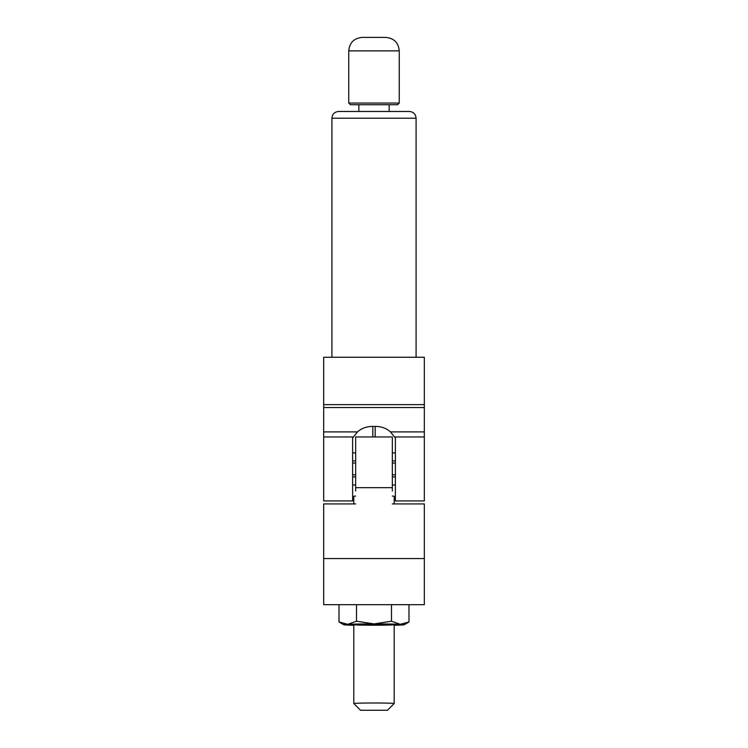 <?xml version="1.0" encoding="UTF-8"?>
<svg xmlns="http://www.w3.org/2000/svg" width="748" height="748" viewBox="0 0 748 748"><rect width="100%" height="100%" fill="white"/><g stroke="black" fill="none" stroke-linecap="round" stroke-linejoin="round"><path stroke-width="1.12" d="M352.617 438.038L357.516 431.895C361.508 428.295 366.614 426.463 372.822 426.397L375.178 426.397C381.358 426.444 386.454 428.286 390.484 431.895L395.383 438.038M424.331 404.64L323.669 404.64L323.669 357.254L424.331 357.254L424.331 500.917L395.383 500.917L395.383 436.944L424.331 436.944M323.669 404.64L323.669 500.917L352.617 500.917L352.617 436.944L323.669 436.944M355.655 491.006L355.655 436.944L392.345 436.944L392.345 491.006M323.669 558.55L424.331 558.55L424.331 604.683L323.669 604.683L323.669 503.928L355.655 503.928M424.331 558.55L424.331 503.928L392.345 503.928M352.617 463.04L355.655 463.04M392.345 463.04L395.383 463.04M352.617 484.966L355.655 484.966M392.345 484.966L395.383 484.966M352.617 476.944L355.655 476.944M392.345 476.944L395.383 476.944M352.617 452.895L355.655 452.895M392.345 452.895L395.383 452.895M352.617 460.908L355.655 460.908M392.345 460.908L395.383 460.908M352.617 474.821L355.655 474.821M392.345 474.821L395.383 474.821M387.464 710.254L360.536 710.254L387.464 710.263L394.196 703.531L394.205 624.692A20.205 0.524 180 0 0 374 624.169A20.205 0.524 180 0 0 353.795 624.692A20.205 0.524 180 0 0 374 625.216A20.205 0.524 180 0 0 394.205 624.692M360.536 710.263L353.804 703.531A20.205 0.524 -0 0 1 353.795 703.522A20.205 0.524 -0 0 1 353.804 703.531A20.205 0.524 -0 0 1 374 702.998A20.205 0.524 -0 0 1 394.205 703.522A20.205 0.524 -0 0 1 394.196 703.531A20.205 0.524 -0 0 1 394.177 703.55M394.205 503.928L394.205 496.27A20.205 0.524 -0 0 0 392.345 496.055M353.795 503.928L353.795 496.27A20.205 0.524 -0 0 1 355.655 496.055M353.795 703.522L353.795 624.692M394.131 624.655A20.205 0.524 -0 0 1 374 625.132A20.205 0.524 -0 0 1 353.869 624.655M394.205 625.281A30.303 0.785 180 0 0 400.245 625.085A30.303 0.785 180 0 0 404.275 624.73L408.988 621.99L400.245 624.3L391.494 621.205L374 623.907L356.506 621.205L356.506 604.683M356.506 621.205L347.755 624.3L339.012 621.99L339.012 604.683M339.012 621.99L343.725 624.73A30.303 0.785 180 0 0 347.755 625.085A30.303 0.785 -0 0 0 353.795 625.281M408.988 621.99L408.988 604.683M391.494 621.205L391.494 604.683M404.275 624.73A30.303 0.785 180 0 0 400.245 624.3A30.303 0.785 180 0 0 374 623.907A30.303 0.785 180 0 0 347.755 624.3A30.303 0.785 180 0 0 343.725 624.73M374 37.4L385.781 37.4C393.962 38.195 398.45 42.692 399.254 50.864L348.746 50.864C349.55 42.692 354.038 38.195 362.219 37.4L374 37.4M374 104.739L350.429 104.739L348.746 103.056L399.254 103.056L397.571 104.739L374 104.739M338.648 111.471L409.352 111.471C413.438 111.873 415.682 114.117 416.084 118.203L331.916 118.203C332.318 114.117 334.562 111.873 338.648 111.471M357.516 431.895L323.669 431.895M424.331 431.895L390.484 431.895M424.331 407.548L323.669 407.548M372.822 426.397L372.822 436.944M375.178 436.944L375.178 426.397M355.655 487.677L392.345 487.677M348.746 50.864L348.746 103.056M358.853 104.739L358.853 111.471M331.916 118.203L331.916 357.254M416.084 118.203L416.084 357.254M389.147 104.739L389.147 111.471M399.254 50.864L399.254 103.056"/></g></svg>
